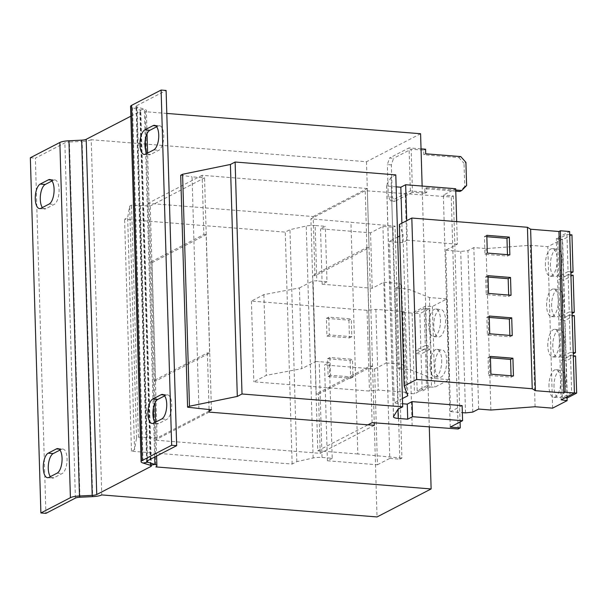 <?xml version="1.0" encoding="UTF-8"?>
<svg xmlns="http://www.w3.org/2000/svg" width="607" height="607" viewBox="0 0 607 607"><rect width="100%" height="100%" fill="white"/><g stroke="black" fill="none" stroke-linecap="round" stroke-linejoin="round"><path stroke-width="0.46" stroke-dasharray="3.04 2.28" d="M445.515 320.155A13.832 5.804 94.6 0 1 438.535 336.984A13.832 5.804 94.6 0 1 433.755 326.24A13.832 5.804 94.6 0 1 440.743 309.411A13.832 5.804 94.6 0 1 445.515 320.155M440.515 319.752A13.832 5.804 94.6 0 1 433.527 336.582A13.832 5.804 94.6 0 1 428.754 325.838A13.832 5.804 94.6 0 1 435.735 309.009A13.832 5.804 94.6 0 1 440.515 319.752M446.714 360.52A13.832 5.804 94.6 0 1 439.734 377.349A13.832 5.804 94.6 0 1 434.953 366.605A13.832 5.804 94.6 0 1 441.942 349.776A13.832 5.804 94.6 0 1 446.714 360.52M441.706 360.118A13.832 5.804 94.6 0 1 434.726 376.947A13.832 5.804 94.6 0 1 429.953 366.203A13.832 5.804 94.6 0 1 436.934 349.374A13.832 5.804 94.6 0 1 441.706 360.118M550.405 265.843A13.832 5.804 94.6 0 1 557.393 249.014A13.832 5.804 94.6 0 1 562.165 259.758A13.832 5.804 94.6 0 1 555.185 276.587A13.832 5.804 94.6 0 1 550.405 265.843M545.405 265.441A13.832 5.804 94.6 0 1 552.385 248.612A13.832 5.804 94.6 0 1 557.165 259.356A13.832 5.804 94.6 0 1 550.177 276.185A13.832 5.804 94.6 0 1 545.405 265.441M551.604 306.209A13.832 5.804 94.6 0 1 558.592 289.38A13.832 5.804 94.6 0 1 563.364 300.124A13.832 5.804 94.6 0 1 556.384 316.953A13.832 5.804 94.6 0 1 551.604 306.209M546.604 305.807A13.832 5.804 94.6 0 1 553.584 288.978A13.832 5.804 94.6 0 1 558.357 299.721A13.832 5.804 94.6 0 1 551.376 316.55A13.832 5.804 94.6 0 1 546.604 305.807M552.802 346.574A13.832 5.804 94.6 0 1 559.783 329.745A13.832 5.804 94.6 0 1 564.563 340.489A13.832 5.804 94.6 0 1 557.583 357.318A13.832 5.804 94.6 0 1 552.802 346.574M547.802 346.172A13.832 5.804 94.6 0 1 554.783 329.343A13.832 5.804 94.6 0 1 559.555 340.087A13.832 5.804 94.6 0 1 552.575 356.916A13.832 5.804 94.6 0 1 547.802 346.172M554.001 386.94A13.832 5.804 94.6 0 1 560.982 370.111A13.832 5.804 94.6 0 1 565.762 380.847A13.832 5.804 94.6 0 1 558.781 397.684A13.832 5.804 94.6 0 1 554.001 386.94M548.994 386.538A13.832 5.804 94.6 0 1 555.982 369.709A13.832 5.804 94.6 0 1 560.754 380.452A13.832 5.804 94.6 0 1 553.774 397.282A13.832 5.804 94.6 0 1 548.994 386.538M313.189 216.532L367.281 188.527L369.041 247.724L314.95 275.73L313.189 216.532L148.025 203.322L149.777 262.52L152.031 262.702L206.122 234.697L209.635 353.099L155.544 381.105L153.29 380.923L155.051 440.121L320.223 453.338L318.463 394.133L316.209 393.958L370.3 365.945L366.787 247.55L312.696 275.555L314.95 275.73M318.463 394.133L372.554 366.127L374.238 422.836M420.59 133.73L366.499 161.735L91.209 139.716L101.748 494.917M374.314 425.332L320.223 453.338M462.139 405.628L450.546 411.629L445.75 250.175L457.344 244.173L456.676 221.623M450.242 427.093L443.353 195.128L455.698 188.739M457.344 244.173L407.297 240.167L406.72 220.682M407.297 240.167L402.471 242.663L401.895 223.179M402.471 242.663L393.002 241.905A8.301 1.904 -1.7 0 1 389.512 241.298L394.307 402.752A8.301 1.904 -1.7 0 0 397.797 403.359L402.585 403.746M396.151 186.857L391.356 186.47A8.301 1.904 -1.7 0 1 386.591 184.892A8.301 1.904 -1.7 0 1 386.674 184.611L391.09 177.312L395.794 174.877M209.112 411.022L157.114 437.943L138.419 437.146L136.537 438.125L134.534 449.635L131.476 451.213L292.142 464.067L296.846 461.631L313.136 457.989A8.301 1.904 -1.7 0 1 322.036 457.466L332.219 458.277L329.373 362.478L319.199 361.666A8.301 1.904 178.3 0 0 315.496 361.59L313.098 280.859A8.301 1.904 178.3 0 1 316.801 280.935L315.154 225.5L325.337 226.312L320.511 228.809L370.566 232.815L382.911 226.426L392.926 227.223L395.043 226.13L310.89 218.831L365.217 190.704L451.251 197.025L453.368 195.932L443.353 195.128M332.219 458.277L327.401 460.774L324.555 364.974L329.373 362.478M327.401 460.774L377.448 464.78L374.61 368.98L324.555 364.974M198.929 408.815L192.04 176.849L204.551 177.851L150.225 205.985L131.537 205.189L129.655 206.16L127.652 217.67L124.594 219.256L285.26 232.109L289.964 229.674L306.254 226.024A8.301 1.904 -1.7 0 1 315.154 225.5M211.441 409.816L204.551 177.851M152.031 262.702L155.544 381.105M157.114 437.943L150.225 205.985M147.099 437.139L140.217 205.181M138.419 437.146L131.537 205.189M136.537 438.125L129.655 206.16M134.534 449.635L127.652 217.67M131.476 451.213L124.594 219.256M292.142 464.067L285.26 232.109M296.846 461.631L289.964 229.674M374.61 368.98L386.204 362.978L383.806 282.247L372.212 288.249L322.158 284.243L326.983 281.747L325.337 226.312M326.983 281.747L316.801 280.935M322.158 284.243L320.511 228.809M372.212 288.249L370.566 232.815M377.448 464.78L389.8 458.384L382.911 226.426M389.8 458.384L399.808 459.188L392.926 227.223M399.808 459.188L401.925 458.088L395.043 226.13M401.925 458.088L357.819 453.998L350.937 222.041M357.819 453.998L317.78 450.796L310.89 218.831M316.209 393.958L312.696 275.555M372.106 422.669L365.217 190.704M317.78 450.796L367.948 424.824M412.145 425.871L405.264 193.906M458.133 428.99L451.251 197.025M460.076 422.002L453.368 195.932M397.797 403.359L391.09 177.312M180.704 175.241L192.04 176.849M372.554 366.127L370.3 365.945M366.787 247.55L369.041 247.724M209.635 353.099L207.382 352.917L153.29 380.923M367.281 188.527L202.116 175.309L203.869 234.514L149.777 262.52M203.869 234.514L206.122 234.697M166.796 113.426L145.301 111.711L155.84 466.912M207.382 352.917L209.066 409.626M209.142 412.115L155.051 440.121M202.116 175.309L148.025 203.322M130.839 116.203L140.293 111.309A5.531 1.275 -1.7 0 0 140.816 110.74A5.531 1.275 -1.7 0 0 139.83 110.049L132.531 107.849A11.063 2.542 178.3 0 1 130.551 106.468M145.278 139.785L144.367 109.199L137.076 106.991L132.531 107.849L143.077 463.05M150.369 465.258L139.83 110.049L144.367 109.199A11.063 2.542 -1.7 0 1 146.348 110.58A11.063 2.542 -1.7 0 1 145.301 111.711M147.152 460.941L136.605 105.739A5.531 1.275 178.3 0 0 136.082 106.301A5.531 1.275 178.3 0 0 137.076 106.991L147.569 460.728M154.444 125.33L159.451 125.732A12.451 5.228 94.6 0 0 158.101 126.028L156.636 126.787M159.451 125.732A12.451 5.228 94.6 0 1 163.753 136.97A12.451 5.228 94.6 0 1 158.814 150.248L150.582 154.512A12.451 5.228 94.6 0 1 149.231 154.808A12.451 5.228 94.6 0 1 147.038 153.359M162.433 394.429L167.433 394.831A12.451 5.228 94.6 0 0 166.083 395.127L164.626 395.885M167.433 394.831A12.451 5.228 94.6 0 1 171.735 406.068A12.451 5.228 94.6 0 1 166.804 419.346L158.571 423.61A12.451 5.228 94.6 0 1 157.221 423.906A12.451 5.228 94.6 0 1 155.028 422.449M136.605 105.739L166.113 90.458M91.209 139.716A11.063 2.542 -1.7 0 1 82.127 141.423L81.664 140.164M79.942 497.232L69.403 142.03L82.127 141.423L92.674 496.632M68.94 140.771L69.403 142.03A5.531 1.275 178.3 0 0 64.866 142.88L35.358 158.161L45.897 513.363M30.35 157.759L35.358 158.161M57.779 448.611L62.779 449.013A12.451 5.228 94.6 0 0 61.428 449.309L59.972 450.068M62.779 449.013A12.451 5.228 94.6 0 1 67.081 460.25A12.451 5.228 94.6 0 1 62.149 473.528L53.917 477.792A12.451 5.228 94.6 0 1 52.566 478.088A12.451 5.228 94.6 0 1 50.366 476.639M49.789 179.52L54.797 179.915A12.451 5.228 94.6 0 0 53.439 180.218L51.982 180.969M54.797 179.915A12.451 5.228 94.6 0 1 59.099 191.152A12.451 5.228 94.6 0 1 54.16 204.438L45.927 208.694A12.451 5.228 94.6 0 1 44.577 208.998A12.451 5.228 94.6 0 1 42.384 207.541M383.806 282.247L399.034 283.393L401.637 284.979L395.756 288.022L408.003 289L429.399 297.536L446.919 298.932L432.404 306.452L425.355 306.209L412.077 313.083L402.798 312.339L404.201 311.611L375.877 309.35L367.045 310.329L251.427 301.08L263.893 294.623L299.426 287.938L301.823 368.669L315.496 361.59M299.426 287.938L313.098 280.859M386.204 362.978L401.424 364.117L404.034 365.71L398.154 368.752L410.393 369.731L431.797 378.26L449.317 379.663L434.802 387.175L427.753 386.94L414.475 393.814L405.195 393.07L406.599 392.342L378.267 390.073L369.443 391.06L253.825 381.811L266.291 375.354L301.823 368.669M399.034 283.393L401.424 364.117M429.202 308.781L424.194 308.379L414.854 313.22L419.862 313.614L420.962 350.755L430.302 345.914L429.202 308.781L419.862 313.614M424.194 308.379L425.295 345.52L415.962 350.353L414.854 313.22M412.077 313.083L414.475 393.814M425.355 306.209L427.753 386.94M430.393 349.146L425.393 348.744L416.053 353.578L421.061 353.98L422.161 391.113L431.501 386.28L430.393 349.146L421.061 353.98M425.393 348.744L426.493 385.885L417.161 390.718L416.053 353.578M432.404 306.452L434.802 387.175M402.798 312.339L405.195 393.07M404.201 311.611L406.599 392.342M375.877 309.35L378.267 390.073M367.045 310.329L369.443 391.06M350.133 360.52L350.656 378.282L328.137 376.477L327.605 358.714L350.133 360.52L352.485 359.298L353.008 377.061L350.656 378.282M348.934 320.155L349.457 337.917L326.938 336.111L326.407 318.356L348.934 320.155L351.286 318.941L351.81 336.695L349.457 337.917M251.427 301.08L253.825 381.811M263.893 294.623L266.291 375.354M401.637 284.979L404.034 365.71M395.756 288.022L398.154 368.752M408.003 289L410.393 369.731M429.399 297.536L431.797 378.26M446.919 298.932L449.317 379.663M425.295 345.52L430.302 345.914M415.962 350.353L420.962 350.755M426.493 385.885L431.501 386.28M417.161 390.718L422.161 391.113M445.75 250.175L460.728 251.45L467.959 250.645L473.839 247.595L486.078 248.582L530.29 245.296L547.81 246.7L562.325 239.181L556.353 238.384L569.632 231.51M465.523 412.904L460.728 251.45M450.546 411.629L462.344 412.631M407.798 395.772L403.002 234.31L399.702 236.024M397.638 237.087L389.512 241.298M399.353 224.491L403.002 234.31M402.433 398.549L394.307 402.752M570.929 275.054L568.144 274.834L558.812 279.668L563.812 280.07L564.92 317.203L572.067 313.5M568.144 274.834L569.252 311.968L559.912 316.801L558.812 279.668M561.149 399.838L556.353 238.384M569.73 234.697L566.946 234.469L557.613 239.302L562.621 239.704L563.721 276.838L570.868 273.135M566.946 234.469L568.053 271.61L558.713 276.443L557.613 239.302M567.037 397.911L562.325 239.181M472.754 412.1L467.959 250.645M478.635 409.057L473.839 247.595M490.873 410.036L486.078 248.582M535.086 406.751L530.29 245.296M552.605 408.154L547.81 246.7M573.319 355.785L570.542 355.565L561.209 360.399L566.21 360.801L567.31 397.934M570.542 355.565L571.642 392.699L562.31 397.532L561.209 360.399M572.128 315.42L569.343 315.2L560.011 320.033L565.011 320.435L566.119 357.569L573.266 353.866M569.343 315.2L570.443 352.333L561.111 357.166L560.011 320.033M575.55 355.968L566.21 360.801M571.642 392.699L574.427 392.919M562.31 397.532L565.163 397.76M574.351 315.602L565.011 320.435M570.443 352.333L573.228 352.561M561.111 357.166L566.119 357.569M573.152 275.237L563.812 280.07M569.252 311.968L572.029 312.195M559.912 316.801L564.92 317.203M571.953 234.871L562.621 239.704M568.053 271.61L570.83 271.83M558.713 276.443L563.721 276.838M366.499 161.735L377.038 516.944M422.138 186.053L429.293 427.032M392.319 197.207L388.313 196.888L390.825 201.054L394.831 201.372L392.319 197.207L391.363 164.914L393.548 158.321L389.55 157.995L387.357 164.596L391.363 164.914M455.774 191.144L424.847 188.663L426.729 187.692L426.865 192.267L410.347 190.947L390.825 201.054M410.347 190.947L409.065 147.888L389.55 157.995M388.313 196.888L387.357 164.596M466.608 185.514L464.727 186.486L464.036 163.344L465.918 162.373M464.727 186.486L459.878 191.471M424.847 188.663L424.983 193.238L412.472 192.237L411.189 149.185L393.548 158.321M460.759 156.591L458.877 157.562L423.838 154.762L423.701 150.187L411.189 149.185M458.877 157.562L464.036 163.344M426.729 187.692L455.736 190.014M421.038 148.852L409.065 147.888M412.472 192.237L394.831 201.372M426.865 192.267L424.983 193.238M423.701 150.187L425.583 149.208M423.838 154.762L425.719 153.783M490.441 357.811L488.043 357.622L488.574 375.384L511.094 377.182L513.446 375.968M488.574 375.384L490.926 374.162M511.094 377.182L511.056 375.771M488.043 357.622L490.395 356.4M489.242 317.446L486.844 317.256L487.375 335.018L509.895 336.817L512.247 335.603M487.375 335.018L489.728 333.797M509.895 336.817L509.857 335.405M486.844 317.256L489.196 316.042M488.043 277.08L485.646 276.891L486.177 294.653L508.696 296.451L511.048 295.237M486.177 294.653L488.529 293.431M508.696 296.451L508.658 295.048M485.646 276.891L487.998 275.677M486.844 236.722L484.454 236.525L484.978 254.287L507.498 256.086L509.85 254.872M484.978 254.287L487.33 253.073M507.498 256.086L507.46 254.682M484.454 236.525L486.799 235.311M351.81 336.695L329.29 334.897L328.759 317.135L351.286 318.941M328.759 317.135L326.407 318.356M329.29 334.897L326.938 336.111M353.008 377.061L330.489 375.263L329.958 357.5L352.485 359.298M329.958 357.5L327.605 358.714M330.489 375.263L328.137 376.477M393.002 241.905L391.356 186.47M393.556 416.569L386.674 184.611M322.036 457.466L319.199 361.666M313.136 457.989L306.254 226.024M150.802 465.417L140.293 111.309M154.694 457.041L153.563 419.088M153.26 408.883L145.581 149.99M75.405 498.089L64.866 142.88M53.439 180.218L51.079 180.029M49.152 204.035L54.16 204.438M45.927 208.694L40.927 208.3M61.428 449.309L59.061 449.127M57.141 473.134L62.149 473.528M53.917 477.792L48.909 477.39M166.083 395.127L163.715 394.937M161.796 418.944L166.804 419.346M158.571 423.61L153.563 423.208M158.101 126.028L155.733 125.839M153.814 149.853L158.814 150.248M150.582 154.512L145.581 154.11M433.527 336.582L438.535 336.984M434.726 376.947L439.734 377.349M552.385 248.612L557.393 249.014M553.584 288.978L558.592 289.38M554.783 329.343L559.783 329.745M555.982 369.709L560.982 370.111M393.473 416.85L386.591 184.892M151.363 465.948L140.816 110.74M156.606 456.047L155.597 422.153M155.02 402.843L147.607 153.063M147.038 133.752L146.348 110.58M146.628 461.51L136.082 106.301M553.774 397.282L558.781 397.684M552.575 356.916L557.583 357.318M551.376 316.55L556.384 316.953M550.177 276.185L555.185 276.587M436.934 349.374L441.942 349.776M435.735 309.009L440.743 309.411M39.569 208.596L44.577 208.998M47.558 477.694L52.566 478.088M152.213 423.504L157.221 423.906M144.231 154.413L149.231 154.808"/><path stroke-width="0.91" d="M422.138 186.053L420.59 133.73L166.796 113.426M374.238 422.836L374.314 425.332L209.142 412.115L209.066 409.626M429.293 427.032L431.129 488.939L155.84 466.912A11.063 2.542 178.3 0 0 156.894 465.781A11.063 2.542 178.3 0 0 154.906 464.408L154.694 457.041M431.129 488.939L377.038 516.944L101.748 494.917A11.063 2.542 178.3 0 1 92.674 496.632L79.942 497.232A5.531 1.275 -1.7 0 0 75.405 498.089L45.897 513.363L40.889 512.968L30.35 157.759L59.858 142.478A11.063 2.542 178.3 0 1 68.94 140.771L81.664 140.164A5.531 1.275 -1.7 0 0 86.202 139.314L130.839 116.203M367.948 424.824L372.106 422.669L458.133 428.99L460.25 427.889L450.242 427.093L462.587 420.697L462.139 405.628L412.085 401.622L407.267 404.118L402.585 403.746M456.676 221.623L455.698 188.739L405.651 184.733L400.832 187.229L396.151 186.857M406.72 220.682L405.651 184.733M401.895 223.179L400.832 187.229M462.587 420.697L412.532 416.69L407.714 419.187L398.245 418.435A8.301 1.904 -1.7 0 1 393.473 416.85A8.301 1.904 -1.7 0 1 393.556 416.569L397.972 409.27L402.676 406.834L395.794 174.877L235.129 162.023L230.425 164.459L182.586 174.27L180.704 175.241L187.586 407.206L211.441 409.816L209.112 411.022M460.25 427.889L460.076 422.002M412.532 416.69L412.085 401.622M407.714 419.187L407.267 404.118M402.676 406.834L242.011 393.989L235.129 162.023M242.011 393.989L237.307 396.424L230.425 164.459M237.307 396.424L189.467 406.227L182.586 174.27M189.467 406.227L187.586 407.206M142.144 460.546L131.605 105.337L161.113 90.056L171.652 445.265L142.144 460.546A11.063 2.542 -1.7 0 0 141.097 461.669A11.063 2.542 -1.7 0 0 143.077 463.05L150.369 465.258A5.531 1.275 178.3 0 1 151.363 465.948A5.531 1.275 178.3 0 1 150.84 466.51L96.748 494.523L86.202 139.314M143.077 463.05L147.615 462.2L154.906 464.408L150.369 465.258M147.569 460.728L147.615 462.2A5.531 1.275 -1.7 0 1 146.628 461.51A5.531 1.275 -1.7 0 1 147.152 460.941L176.66 445.667L166.113 90.458L161.113 90.056M131.605 105.337A11.063 2.542 178.3 0 0 130.551 106.468L141.097 461.669M171.652 445.265L176.66 445.667M145.581 154.11A12.451 5.228 94.6 0 1 144.231 154.413A12.451 5.228 94.6 0 1 139.929 143.176A12.451 5.228 94.6 0 1 144.861 129.89L153.093 125.634A12.451 5.228 94.6 0 1 154.444 125.33A12.451 5.228 94.6 0 1 158.746 136.567A12.451 5.228 94.6 0 1 153.814 149.853L145.581 154.11M153.563 423.208A12.451 5.228 94.6 0 1 152.213 423.504A12.451 5.228 94.6 0 1 147.911 412.267A12.451 5.228 94.6 0 1 152.85 398.989L161.083 394.725A12.451 5.228 94.6 0 1 162.433 394.429A12.451 5.228 94.6 0 1 166.735 405.666A12.451 5.228 94.6 0 1 161.796 418.944L153.563 423.208M156.636 126.787L149.868 130.293A12.451 5.228 94.6 0 0 145.141 140.748A12.451 5.228 94.6 0 0 147.038 153.359M164.626 395.885L157.85 399.391A12.451 5.228 94.6 0 0 153.131 409.839A12.451 5.228 94.6 0 0 155.028 422.449M40.889 512.968L70.404 497.687A11.063 2.542 -1.7 0 1 79.479 495.98L92.203 495.373A5.531 1.275 178.3 0 0 96.748 494.523M48.909 477.39A12.451 5.228 94.6 0 1 47.558 477.694A12.451 5.228 94.6 0 1 43.256 466.457A12.451 5.228 94.6 0 1 48.188 453.171L56.421 448.914A12.451 5.228 94.6 0 1 57.779 448.611A12.451 5.228 94.6 0 1 62.073 459.848A12.451 5.228 94.6 0 1 57.141 473.134L48.909 477.39M40.927 208.3A12.451 5.228 94.6 0 1 39.569 208.596A12.451 5.228 94.6 0 1 35.274 197.358A12.451 5.228 94.6 0 1 40.206 184.08L48.439 179.816A12.451 5.228 94.6 0 1 49.789 179.52A12.451 5.228 94.6 0 1 54.091 190.757A12.451 5.228 94.6 0 1 49.152 204.035L40.927 208.3M59.972 450.068L53.196 453.573A12.451 5.228 94.6 0 0 48.469 464.029A12.451 5.228 94.6 0 0 50.366 476.639M51.982 180.969L45.214 184.475A12.451 5.228 94.6 0 0 40.487 194.93A12.451 5.228 94.6 0 0 42.384 207.541M462.344 412.631L465.523 412.904L472.754 412.1L478.635 409.057L490.873 410.036L535.086 406.751L552.605 408.154L567.113 400.643L561.149 399.838L574.427 392.964L565.147 392.228L563.744 392.949L535.42 390.688L532.233 388.746L416.614 379.496L404.148 385.946L407.798 395.772L402.433 398.549M399.702 236.024L397.638 237.087M574.427 392.964L569.632 231.51L560.352 230.766L558.948 231.495L530.624 229.226L527.437 227.284L411.819 218.034L399.353 224.491L404.148 385.946M565.147 392.228L560.352 230.766M563.744 392.949L558.948 231.495M535.42 390.688L530.624 229.226M532.233 388.746L527.437 227.284M509.85 254.872L509.326 237.109L486.799 235.311L487.33 253.073L509.85 254.872M511.048 295.237L510.525 277.475L487.998 275.677L488.529 293.431L511.048 295.237M416.614 379.496L411.819 218.034M567.113 400.643L567.037 397.911M512.247 335.603L511.724 317.84L489.196 316.042L489.728 333.797L512.247 335.603M513.446 375.968L512.923 358.206L490.395 356.4L490.926 374.162L513.446 375.968M565.163 397.76L567.31 397.934L576.65 393.101L575.55 355.968L573.319 355.785M574.427 392.919L576.65 393.101M573.266 353.866L575.451 352.735L574.351 315.602L572.128 315.42M573.228 352.561L575.451 352.735M572.067 313.5L574.252 312.37L573.152 275.237L570.929 275.054M572.029 312.195L574.252 312.37M570.868 273.135L573.054 272.004L571.953 234.871L569.73 234.697M570.83 271.83L573.054 272.004M455.736 190.014L461.76 190.492L459.878 191.471L455.774 191.144M461.76 190.492L466.608 185.514L465.918 162.373L460.759 156.591L425.719 153.783L425.583 149.208L421.038 148.852M511.056 375.771L510.57 359.42L512.923 358.206M510.57 359.42L490.441 357.811M509.857 335.405L509.372 319.054L511.724 317.84M509.372 319.054L489.242 317.446M508.658 295.048L508.173 278.696L510.525 277.475M508.173 278.696L488.043 277.08M507.46 254.682L506.974 238.331L509.326 237.109M506.974 238.331L486.844 236.722M398.245 418.435L397.972 409.277M150.84 466.51L150.802 465.417M153.563 419.088L153.26 408.883M145.581 149.99L145.278 139.785M81.664 140.164L92.203 495.373L92.674 496.632M79.942 497.232L79.479 495.98L68.94 140.771M70.404 497.687L59.858 142.478M40.206 184.08L45.214 184.475M51.079 180.029L48.439 179.816M48.188 453.171L53.196 453.573M59.061 449.127L56.421 448.914M152.85 398.989L157.85 399.391M163.715 394.937L161.083 394.725M144.861 129.89L149.868 130.293M155.733 125.839L153.093 125.634M156.894 465.781L156.606 456.047M155.597 422.153L155.02 402.843M147.607 153.063L147.038 133.752"/></g></svg>
